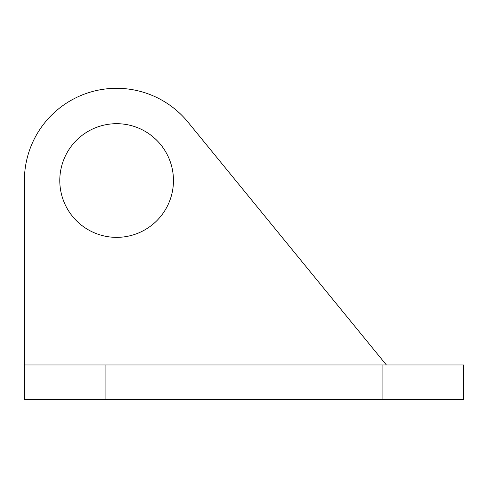 <?xml version="1.0" encoding="UTF-8"?>
<svg xmlns="http://www.w3.org/2000/svg" width="488" height="488" viewBox="0 0 488 488"><rect width="100%" height="100%" fill="white"/><g stroke="black" fill="none" stroke-linecap="round" stroke-linejoin="round"><path stroke-width="0.73" d="M116.62 123.69A56.84 56.84 0 0 0 59.786 180.523A56.84 56.84 0 0 0 116.62 237.363A56.84 56.84 0 0 0 173.46 180.523A56.84 56.84 0 0 0 116.62 123.69M386.392 364.963L187.16 121.122A92.22 92.22 0 0 0 24.4 180.523L24.4 364.963L463.6 364.963L463.6 399.55L24.4 399.55L24.4 364.963L24.4 399.55M463.6 364.963L463.6 399.55L463.6 364.963M382.909 364.963L382.909 399.55M105.091 364.963L105.091 399.55"/></g></svg>
